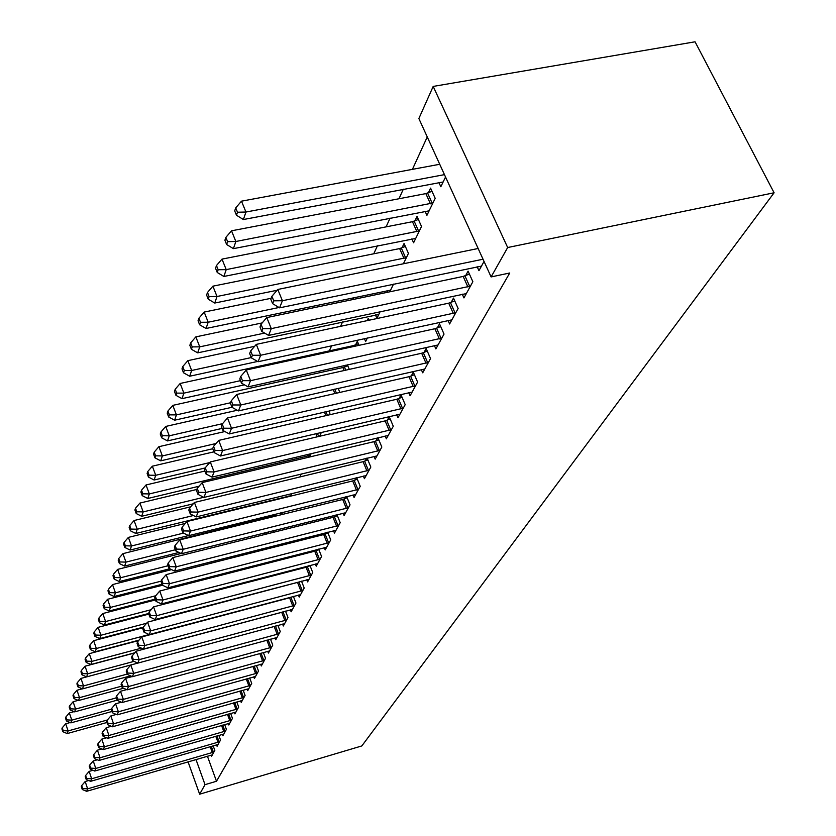 <?xml version="1.0" encoding="UTF-8"?>
<svg xmlns="http://www.w3.org/2000/svg" width="836" height="836" viewBox="0 0 836 836"><rect width="100%" height="100%" fill="white"/><g stroke="black" fill="none" stroke-linecap="round" stroke-linejoin="round"><path stroke-width="1.25" d="M427.259 136.937L412.42 169.353M403.339 189.176L398.96 198.759M390.099 218.091L386.086 226.869M377.444 245.753L373.755 253.789M353.701 297.595L352.802 299.549M342.561 321.933L340.545 326.333M331.673 345.707L329.311 350.869M320.157 370.85L319.268 372.793M259.588 503.147L259.285 503.826M251.866 520.023L251.019 521.873M418.867 118.545L433.184 86.421L695.061 41.8L774.105 192.771L361.831 745.931L199.647 794.2L205.029 784.649L216.493 781.252L509.741 272.996L491.108 276.925L418.867 118.545M425.075 211.278L426.914 215.374L435.19 198.341L430.571 188.121L428.335 192.792M462.256 294.147L463.949 297.919L472.862 281.722L468.087 271.136L465.673 275.587M402.022 247.78L404.07 243.506L408.438 253.402L403.401 263.779M434.365 345.487L435.87 348.915L444.031 334.086L439.517 323.856L437.322 327.921M375.437 314.911L376.9 318.328L380.15 311.64M408.752 392.596L410.1 395.731L417.603 382.094L413.329 372.187L411.302 375.928M354.558 363.211L354.809 363.806L355.164 363.075M355.582 344.86L357.317 341.234L359.052 345.331M385.156 435.964L386.357 438.837L393.286 426.266L389.221 416.673L387.361 420.121M338.162 388.353L339.855 392.418M363.336 476.039L364.423 478.683L370.829 467.052L367.098 458.065M365.238 460.939L366.753 458.149M320.564 432.546L320.951 433.497L319.603 436.267M343.105 513.168L344.098 515.603L350.033 504.819L346.658 496.532M344.756 498.747L345.843 496.73M299.831 476.98L301.305 473.939M324.295 547.664L325.194 549.931L330.722 539.889L327.649 532.218M325.716 533.87L326.448 532.522M280.447 512.938L281.157 514.736M282.223 498.204L282.547 497.524M283.049 497.399L283.258 497.942M281.533 514.652L282.62 512.395M306.76 579.808L307.585 581.908L312.748 572.545L309.926 565.429M307.993 566.589L308.411 565.826M268.262 531.947L268.858 533.462M290.385 609.82L291.137 611.785L295.965 603.028L293.384 596.402M254.855 565.491L255.241 566.495M275.044 637.92L275.744 639.749L280.259 631.546L277.886 625.37M241.238 597.594L241.573 596.894M260.644 664.275L261.302 665.989L265.534 658.287L263.34 652.508M247.122 689.042L247.717 690.651L251.709 683.409L249.671 677.986M234.373 712.366L234.926 713.881L238.688 707.057L236.797 701.968M222.345 734.374L222.867 735.795L226.41 729.347L224.654 724.561M210.975 755.159L211.466 756.496L214.821 750.404L213.18 745.89M207.422 756.193L216.493 781.252M218.008 744.615L216.566 744.907L217.088 746.287L220.537 740.027L218.833 735.377M228.27 723.527L228.813 724.99L232.46 718.364L230.642 713.432M240.653 700.881L241.228 702.439L245.094 695.406L243.14 690.16M253.778 676.846L254.405 678.508L258.512 671.036L256.401 665.446M267.729 651.307L268.408 653.073L272.776 645.131L270.498 639.153M248.428 581.386L248.72 582.159M282.589 624.095L283.32 625.997L287.981 617.522L285.504 611.126M261.469 549.022L261.95 550.276M298.431 595.065L299.225 597.092L304.21 588.042L301.514 581.177M273.278 530.682L273.487 531.215L273.8 530.557M273.675 516.063L274.459 514.422M275.243 514.224L275.953 516.031M315.381 564.018L316.238 566.191L321.578 556.504L318.631 549.116M316.698 550.516L317.272 549.471M288.441 496.072L288.66 496.626M290.51 496.166L291.785 493.543M333.533 530.724L334.473 533.075L340.2 522.667L336.981 514.704M335.058 516.627L335.967 514.955M309.519 457.02L311.211 453.551M353.032 494.943L354.067 497.483L360.232 486.291L356.69 477.659M354.809 480.198L356.105 477.805M329.227 410.904L330.105 414.666M374.037 456.393L375.176 459.142L381.833 447.061L377.914 437.688M376.085 440.927L377.83 437.709M345.08 366.805L345.874 365.144M347.379 364.81L349.291 369.376M396.713 414.719L397.988 417.718L405.199 404.634L401.029 394.885L399.085 398.469M364.391 338.58L365.635 341.516L367.37 337.932M367.171 320.627L368.3 318.265L369.136 320.209M421.292 369.543L422.713 372.814L430.54 358.602L426.151 348.539L424.04 352.426M387.089 290.615L387.779 292.224M389.785 291.806L393.516 284.115M448.002 320.387L449.601 323.981L458.128 308.484L453.488 298.076L451.189 302.329M411.876 238.866L413.601 242.774L421.522 226.472L417.028 216.419L414.896 220.882M477.147 266.715L478.955 270.676L484.044 261.428M438.869 182.436L440.823 186.741L445.546 177.023M433.184 86.421L507.671 247.529L491.108 276.925M507.671 247.529L774.105 192.771M195.99 759.516L205.029 784.649M188.058 761.815L199.647 794.2M88.689 780.51L85.178 781.524L87.644 788.839L213.911 752.055M82.68 788.526L81.698 785.6L81.311 786.592L82.294 789.518L82.68 788.526L87.644 788.839L86.662 791.305L212.365 754.866M85.178 781.524L81.698 785.6M82.294 789.518L86.662 791.305M70.109 722.555L65.699 723.777L68.113 730.925L67.204 733.569L106.903 722.492M107.395 719.984L68.113 730.925L63.212 730.664L62.251 727.801L61.895 728.867L62.857 731.719L63.212 730.664M67.204 733.569L62.857 731.719M62.251 727.801L65.699 723.777M92.942 770.29L89.149 771.377L91.657 778.776L219.596 741.731M86.62 778.473L85.617 775.515L85.22 776.539L86.223 779.486L86.62 778.473L91.657 778.776L90.643 781.315L216.566 744.907M89.149 771.377L85.617 775.515M86.223 779.486L90.643 781.315M97.321 759.778L93.235 760.938L95.785 768.43L225.448 731.092M90.675 768.127L89.651 765.128L89.243 766.184L90.257 769.172L90.675 768.127L95.785 768.43L94.74 771.043L223.818 734.06M93.235 760.938L89.651 765.128M90.257 769.172L94.74 771.043M74.059 711.624L69.346 712.92L71.802 720.151L70.872 722.879L111.94 711.488M111.397 709.2L71.802 720.151L66.828 719.89L65.856 716.995L65.49 718.093L66.462 720.987L66.828 719.89M70.872 722.879L66.462 720.987M65.856 716.995L69.346 712.92M78.124 700.38L73.108 701.749L75.595 709.074L74.644 711.875L117.144 700.171M116.35 697.872L75.595 709.074L70.558 708.823L69.566 705.887L69.189 707.016L70.182 709.942L70.558 708.823M74.644 711.875L70.182 709.942M69.566 705.887L73.108 701.749M101.835 748.941L97.446 750.185L100.038 757.771L231.467 720.162M94.844 757.479L93.81 754.438L93.392 755.525L94.416 758.555L94.844 757.479L100.038 757.771L98.962 760.467L229.785 723.213M97.446 750.185L93.81 754.438M94.416 758.555L98.962 760.467M106.486 737.791L101.783 739.108L104.416 746.799L237.664 708.907M99.139 746.506L98.094 743.423L97.655 744.542L98.711 747.614L99.139 746.506L104.416 746.799L103.309 749.568L235.94 712.053M101.783 739.108L98.094 743.423M98.711 747.614L103.309 749.568M82.315 688.801L76.975 690.254L79.504 697.673L78.521 700.547L123.613 688.227M121.711 686.147L79.504 697.673L74.383 697.423L73.38 694.455L72.993 695.615L73.996 698.572L74.383 697.423M78.521 700.547L73.996 698.572M73.38 694.455L76.975 690.254M134.011 661.37L87.675 673.826L86.63 676.888L80.956 678.414L83.537 685.928L82.513 688.895L130.562 675.854M127.271 674.077L83.537 685.928L78.333 685.677L77.309 682.678L76.902 683.869L77.936 686.868L78.333 685.677M82.513 688.895L77.936 686.868M77.309 682.678L80.956 678.414M111.292 726.285L106.245 727.696L108.931 735.481L244.049 697.318M103.57 735.199L102.504 732.085L102.055 733.235L103.121 736.338L103.57 735.199L108.931 735.481L107.792 738.345L242.262 700.547M106.245 727.696L102.504 732.085M103.121 736.338L107.792 738.345M134.69 652.947L85.053 666.219L87.675 673.826L82.398 673.586L81.353 670.545L80.946 671.778L81.98 674.819L82.398 673.586M81.98 674.819L86.63 676.888L137.794 663.105M81.353 670.545L85.053 666.219M116.246 714.435L110.854 715.94L113.581 723.83L250.622 685.374M108.137 723.537L107.05 720.381L106.59 721.572L107.677 724.718L108.137 723.537L113.581 723.83L112.411 726.777L248.783 688.707M110.854 715.94L107.05 720.381M107.677 724.718L112.411 726.777M138.671 640.554L89.285 653.658L91.95 661.36L90.873 664.515L134.857 652.749M141.43 648.161L91.95 661.36L86.589 661.13L85.523 658.047L85.094 659.311L86.16 662.394L86.589 661.13M90.873 664.515L86.16 662.394M85.523 658.047L89.285 653.658M121.377 702.209L115.598 703.797L118.388 711.802L257.394 673.064M112.85 711.52L111.742 708.322L111.261 709.545L112.369 712.732L112.85 711.52L118.388 711.802L117.176 714.843L255.502 676.502M115.598 703.797L111.742 708.322M112.369 712.732L117.176 714.843M143.081 627.7L93.642 640.7L96.359 648.506L95.241 651.756L139.016 640.146M149.153 634.534L96.359 648.506L90.905 648.276L89.818 645.162L89.389 646.468L90.466 649.582L90.905 648.276M95.241 651.756L90.466 649.582M89.818 645.162L93.642 640.7M126.664 689.595L120.499 691.278L123.341 699.387L264.385 660.377M117.709 699.105L116.58 695.865L116.089 697.13L117.218 700.369L117.709 699.105L123.341 699.387L122.087 702.522L262.431 663.92M120.499 691.278L116.58 695.865M117.218 700.369L122.087 702.522M148.839 614.115L98.136 627.334L100.905 635.245L99.756 638.6L143.29 627.157L142.716 628.63L143.959 632.1L144.544 630.616L143.29 627.136L147.564 622.162L301.577 581.323M146.624 623.248L100.905 635.245L95.356 635.026L94.259 631.859L93.81 633.207L94.907 636.374L95.356 635.026M99.756 638.6L94.907 636.374M94.259 631.859L98.136 627.334M132.14 676.564L125.567 678.351L128.451 686.565L271.595 647.283M122.725 686.304L121.575 683.012L121.063 684.318L122.213 687.6L122.725 686.304L128.451 686.565L127.156 689.815L269.579 650.941M125.567 678.351L121.575 683.012M122.213 687.6L127.156 689.815M155.486 599.924L102.776 613.551L105.597 621.556L104.406 625.025L148.609 613.499M151.097 609.726L105.597 621.556L99.954 621.347L98.836 618.138L98.366 619.539L99.494 622.736L99.954 621.347M104.406 625.025L99.494 622.736M98.836 618.138L102.776 613.551M133.269 659.395L132.067 656.009L131.534 657.409L132.725 660.774L133.269 659.395L139.194 659.646L284.867 620.479L281.722 612.328L136.195 651.202L139.194 659.646L137.815 663.105L130.792 664.996L133.739 673.325L279.036 633.772M127.908 673.064L126.738 669.73L126.215 671.078L127.385 674.412L127.908 673.064L133.739 673.325L132.401 676.679L276.956 637.554M130.792 664.996L126.738 669.73M127.385 674.412L132.401 676.679M162.529 585.231L107.562 599.308L110.436 607.427L109.213 611.001L155.193 599.13M155.684 595.765L110.436 607.427L104.709 607.229L103.559 603.979L103.079 605.41L104.228 608.66L104.709 607.229M109.213 611.001L104.228 608.66M103.559 603.979L107.562 599.308M284.867 620.479L286.717 619.821M284.564 623.719L137.815 663.105L132.725 660.774M281.722 612.328L283.77 611.586M136.195 651.202L132.067 656.009M171.558 569.63L112.515 584.594L115.441 592.828L114.177 596.517L162.038 584.28M161.17 581.156L115.441 592.828L109.61 592.63L108.44 589.338L107.948 590.822L109.108 594.114L109.61 592.63M114.177 596.517L109.108 594.114M108.44 589.338L112.515 584.594M292.778 606.069L289.559 597.803L141.775 636.928L144.847 645.496L294.648 605.41M138.807 645.246L137.585 641.818L137.031 643.26L138.243 646.688L138.807 645.246L144.847 645.496L143.416 649.081L292.433 609.434M289.559 597.803L293.07 596.486M141.775 636.928L137.585 641.818M138.243 646.688L143.416 649.081M180.994 553.495L117.636 569.389L120.614 577.728L119.308 581.553L169.812 568.762M167.994 565.763L120.614 577.728L114.678 577.551L113.487 574.207L112.975 575.743L114.166 579.076L114.678 577.551M119.308 581.553L114.166 579.076M113.487 574.207L117.636 569.389M147.564 622.162L150.689 630.846L302.851 590.509M144.544 630.616L150.689 630.846L149.205 634.555L300.563 594.668M143.959 632.1L149.205 634.555M275.65 515.269L122.923 553.651L125.964 562.116L124.616 566.077L178.935 552.46M175.372 549.774L125.964 562.116L119.924 561.949L118.712 558.563L118.179 560.151L119.391 563.527L119.924 561.949M124.616 566.077L119.391 563.527M118.712 558.563L122.923 553.651M309.404 575.774L306.049 567.278L153.542 606.873L156.74 615.693L311.347 575.095M150.48 615.463L149.205 611.931L148.609 613.478L149.874 616.999L150.48 615.463L156.74 615.693L155.203 619.528L308.965 579.4M306.049 567.278L310.062 565.763M153.542 606.873L149.205 611.931M149.874 616.999L155.203 619.528M185.352 523.409L128.399 537.381L131.503 545.96L130.102 550.057L188.476 535.594M183.565 533.096L131.503 545.96L125.348 545.803L124.115 542.365L123.561 544.017L124.804 547.444L125.348 545.803M130.102 550.057L124.804 547.444M124.115 542.365L128.399 537.381M318.15 559.827L314.733 551.206L159.739 591.031L162.999 599.987L320.125 559.138M156.625 599.767L155.329 596.183L154.702 597.782L155.998 601.366L156.625 599.767L162.999 599.987L161.411 603.958L317.67 563.6M314.733 551.206L318.85 549.66M159.739 591.031L155.329 596.183M155.998 601.366L161.411 603.958M190.692 506.794L134.063 520.525L137.24 529.23L135.787 533.472L290.729 495.717M193.388 515.519L137.24 529.23L130.97 529.083L129.705 525.604L129.141 527.307L130.406 530.787L130.97 529.083M135.787 533.472L130.406 530.787M129.705 525.604L134.063 520.525M327.221 543.316L323.71 534.57L166.165 574.614L169.499 583.706L329.217 542.616M162.999 583.497L161.672 579.86L161.024 581.522L162.351 585.148L162.999 583.497L169.499 583.706L167.848 587.823L326.677 547.235M323.71 534.57L327.952 532.981M166.165 574.614L161.672 579.86M162.351 585.148L167.848 587.823M196.815 489.447L139.936 503.063L143.175 511.904L141.671 516.293L193.252 503.805M203.681 497.305L143.175 511.904L136.791 511.768L135.505 508.236L134.909 510.002L136.205 513.523L136.791 511.768M141.671 516.293L136.205 513.523M135.505 508.236L139.936 503.063M336.605 526.21L333.021 517.338L172.833 557.591L176.239 566.808L338.643 525.499M169.614 566.62L168.255 562.931L167.587 564.655L168.945 568.334L169.614 566.62L176.239 566.808L174.536 571.092L336.009 530.285M333.021 517.338L337.389 515.697M172.833 557.591L168.255 562.931M168.945 568.334L174.536 571.092M204.851 471.065L146.028 484.964L149.341 493.93L147.773 498.486L199.083 486.228M310.323 455.38L149.341 493.93L142.831 493.815L141.514 490.22L140.897 492.059L142.214 495.633L142.831 493.815M147.773 498.486L142.214 495.633M141.514 490.22L146.028 484.964M346.344 508.476L342.676 499.468L179.75 539.91L183.23 549.273L348.424 507.755M176.48 549.095L175.09 545.354L174.39 547.141L175.779 550.882L176.48 549.095L183.23 549.273L181.464 553.725L345.686 512.719M342.676 499.468L347.17 497.775M179.75 539.91L175.09 545.354M175.779 550.882L181.464 553.725M213.953 451.827L152.351 466.185L155.726 475.287L154.106 480.01L205.165 467.972M209.7 462.601L155.726 475.287L149.09 475.182L147.742 471.535L147.115 473.437L148.453 477.074L149.09 475.182M154.106 480.01L148.453 477.074M147.742 471.535L152.351 466.185M356.439 490.074L352.688 480.93L186.94 521.549L190.504 531.069L358.56 489.332M183.606 530.902L182.185 527.098L181.464 528.958L182.875 532.751L183.606 530.902L190.504 531.069L188.664 535.688L355.718 494.494M352.688 480.93L357.317 479.185M186.94 521.549L182.185 527.098M182.875 532.751L188.664 535.688M224.894 431.533L158.903 446.685L162.362 455.923L160.679 460.835L212.762 448.733M216.054 443.498L162.362 455.923L155.59 455.839L154.211 452.14L153.552 454.115L154.932 457.804L155.59 455.839M160.679 460.835L154.932 457.804M154.211 452.14L158.903 446.685M366.931 470.961L363.085 461.681L194.412 502.467L198.059 512.134L369.084 470.219M191.016 511.987L189.563 508.121L188.811 510.054L190.263 513.91L191.016 511.987L198.059 512.134L196.136 516.93L366.137 475.569M363.085 461.681L367.85 459.884M194.412 502.467L189.563 508.121M190.263 513.91L196.136 516.93M237.267 410.257L165.716 426.433L169.259 435.807L167.503 440.917L222.146 428.408M222.595 423.653L169.259 435.807L162.351 435.744L160.94 431.993L160.251 434.041L161.661 437.792L162.351 435.744M167.503 440.917L161.661 437.792M160.94 431.993L165.716 426.433M377.83 451.106L373.891 441.68L202.176 482.612L205.917 492.435L380.025 450.343M198.728 492.31L197.233 488.381L196.45 490.387L197.944 494.306L198.728 492.31L205.917 492.435L203.921 497.43L376.963 455.913M373.891 441.68L378.812 439.83M202.176 482.612L197.233 488.381M197.944 494.306L203.921 497.43M347.766 365.729L342.917 367.537L172.801 405.376L176.427 414.896L174.609 420.205L231.99 407.278M230.517 402.764L176.427 414.896L169.374 414.855L167.931 411.04L167.221 413.172L168.653 416.976L169.374 414.855M174.609 420.205L168.653 416.976M167.931 411.04L172.801 405.376M389.158 430.456L385.124 420.884L210.275 461.942L214.1 471.922L391.394 429.694M206.753 471.817L205.228 467.826L204.412 469.916L205.938 473.907L206.753 471.817L214.1 471.922L212.02 477.137L388.207 435.483M385.124 420.884L390.203 418.982M210.275 461.942L205.228 467.826M205.938 473.907L212.02 477.137M358.383 343.742L353.377 345.613L180.168 383.463L183.878 393.139L181.987 398.657L244.446 384.832M240.496 380.652L183.878 393.139L176.678 393.119L175.205 389.242L174.463 391.467L175.936 395.323L176.678 393.119M181.987 398.657L175.936 395.323M175.205 389.242L180.168 383.463M400.956 408.971L396.807 399.253L218.698 440.405L222.627 450.552L403.234 408.198M215.113 450.468L213.556 446.403L212.699 448.587L214.267 452.642L215.113 450.468L222.627 450.552L220.464 455.986L399.921 414.217M396.807 399.253L402.053 397.278M218.698 440.405L213.556 446.403M214.267 452.642L220.464 455.986M254.625 346.323L187.849 360.65L191.653 370.484L189.678 376.231L257.603 361.455M251.27 357.568L191.653 370.484L184.286 370.473L182.77 366.544L181.997 368.854L183.512 372.783L184.286 370.473M189.678 376.231L183.512 372.783M182.77 366.544L187.849 360.65M413.235 386.598L408.982 376.722L227.496 417.948L231.52 428.262L415.565 385.804M223.839 428.199L222.23 424.071L221.352 426.35L222.951 430.467L223.839 428.199L231.52 428.262L229.263 433.926L412.106 392.084M408.982 376.722L414.405 374.685M227.496 417.948L222.23 424.071M222.951 430.467L229.263 433.926M262.19 322.915L195.843 336.877L199.741 346.856L197.683 352.855L378.771 314.482M264.615 333.083L199.741 346.856L192.217 346.888L190.66 342.885L189.856 345.299L191.413 349.291L192.217 346.888M197.683 352.855L191.413 349.291M190.66 342.885L195.843 336.877M426.036 363.273L421.668 353.231L236.672 394.498L240.81 405L428.408 362.469M232.941 404.958L231.3 400.757L230.37 403.14L232.011 407.331L232.941 404.958L240.81 405L238.448 410.915L424.803 369.01M421.668 353.231L427.28 351.13M236.672 394.498L231.3 400.757M232.011 407.331L238.448 410.915M271.136 298.285L204.183 312.068L208.185 322.226L206.043 328.485L390.569 290.176M279.005 307.491L208.185 322.226L200.494 322.278L198.895 318.213L198.059 320.731L199.647 324.786L200.494 322.278M206.043 328.485L199.647 324.786M198.895 318.213L204.183 312.068M439.391 338.946L434.898 328.736L246.254 370.003L250.507 380.683L441.816 338.12M242.461 380.673L240.768 376.399L239.796 378.886L241.489 383.149L242.461 380.673L250.507 380.683L248.041 386.869L438.054 344.954M434.898 328.736L440.718 326.552M246.254 370.003L240.768 376.399M241.489 383.149L248.041 386.869M405.366 246.442L399.639 248.574L212.898 286.173L217.005 296.498L214.758 303.04L277.082 290.28M406.369 257.655L217.005 296.498L209.125 296.581L207.495 292.454L206.617 295.077L208.248 299.204L209.125 296.581M214.758 303.04L208.248 299.204M207.495 292.454L212.898 286.173M453.331 313.542L448.713 303.165L256.286 344.39L260.654 355.258L455.808 312.706M252.409 355.279L250.664 350.932L249.65 353.524L251.396 357.871L252.409 355.279L260.654 355.258L258.073 361.727L451.879 319.843M448.713 303.165L454.742 300.897M256.286 344.39L250.664 350.932M251.396 357.871L258.073 361.727M418.397 219.471L412.461 221.686L222 259.118L226.222 269.62L223.87 276.455L415.722 238.417M419.369 230.914L226.222 269.62L218.154 269.735L216.472 265.534L215.552 268.283L217.235 272.473L218.154 269.735M223.87 276.455L217.235 272.473M216.472 265.534L222 259.118M467.909 286.988L463.154 276.434L266.778 317.575L271.282 328.632L470.438 286.131M262.828 328.684L261.031 324.263L259.975 326.98L261.762 331.401L262.828 328.684L271.282 328.632L268.575 335.414L466.331 293.593M463.154 276.434L469.414 274.083M266.778 317.575L261.031 324.263M261.762 331.401L268.575 335.414M432.003 191.308L425.848 193.607L231.52 230.809L235.856 241.489L233.401 248.647L429.129 210.818M432.933 202.981L235.856 241.489L227.601 241.646L225.866 237.372L224.905 240.245L226.629 244.509L227.601 241.646M233.401 248.647L226.629 244.509M225.866 237.372L231.52 230.809M478.14 248.491L277.782 289.465L282.411 300.73L483.041 259.223M273.738 300.824L271.899 296.31L270.791 299.163L272.63 303.667L273.738 300.824L282.411 300.73L279.579 307.836L481.442 266.141M277.782 289.465L271.899 296.31M272.63 303.667L279.579 307.836M439.726 164.274L241.489 201.173L245.951 212.03L243.38 219.534L443.132 181.976M444.459 174.64L245.951 212.03L237.487 212.229L235.71 207.882L234.697 210.891L236.473 215.228L237.487 212.229M243.38 219.534L236.473 215.228M235.71 207.882L241.489 201.173M212.334 752.63L210.202 746.757M213.452 752.243L211.341 746.423M217.997 742.305L215.792 736.255M219.136 741.908L216.942 735.92M223.829 731.678L221.55 725.449M224.978 731.281L222.71 725.115M229.827 720.757L227.465 714.331M230.997 720.35L228.646 713.996M236.003 709.503L233.547 702.877M237.184 709.095L234.749 702.543M242.356 697.924L239.817 691.09M243.558 697.517L241.04 690.745M248.909 685.99L246.265 678.937M250.121 685.572L247.508 678.592M255.659 673.691L252.921 666.407M256.892 673.273L254.175 666.062M262.619 661.004L259.766 653.48M263.873 660.586L261.051 653.135M239.88 597.332L240.099 597.897M238.615 597.667L238.824 598.221M269.798 647.921L266.841 640.146M271.073 647.492L268.137 639.801M246.077 581.992L246.369 582.765M244.791 582.326L245.084 583.1M277.218 634.419L274.124 626.383M278.503 633.991L275.441 626.028M252.441 566.108L252.827 567.111M251.134 566.442L251.511 567.456M286.173 620.04L283.028 611.889M258.972 549.649L259.453 550.903M257.645 549.994L258.125 551.248M294.105 605.63L290.886 597.364M265.681 532.595L266.276 534.11M264.333 532.929L264.928 534.444M300.95 591.177L297.668 582.797M302.298 590.728L299.016 582.347M310.773 575.314L307.418 566.818M319.551 559.368L316.123 550.746M328.632 542.857L325.131 534.11M338.047 525.74L334.463 516.867M309.101 454.052L309.728 455.62M307.627 454.397L308.306 456.08M347.807 507.995L344.15 498.987M317.398 433.288L318.694 436.486M315.893 433.644L317.199 436.841M357.944 489.582L354.182 480.439M325.946 411.667L327.43 415.283M324.42 412.012L325.904 415.638M368.457 470.469L364.611 461.19M334.755 389.116L336.438 393.192M333.198 389.471L334.891 393.547M379.377 450.604L375.437 441.178M344.453 367.056L345.749 370.17M342.917 367.537L344.171 370.526M390.746 429.955L386.702 420.383M354.934 345.122L355.363 346.135M353.377 345.613L353.753 346.491M402.565 408.459L398.417 398.741M414.875 386.075L410.622 376.2M427.708 362.751L423.34 352.708M441.094 338.413L436.601 328.203M401.322 248.062L405.669 257.937M399.639 248.574L403.987 258.449M455.077 312.998L450.458 302.622M414.175 221.164L418.648 231.196M412.461 221.686L416.924 231.718M469.696 286.435L464.931 275.88M427.604 193.085L432.202 203.273M425.848 193.607L430.446 203.806"/></g></svg>
